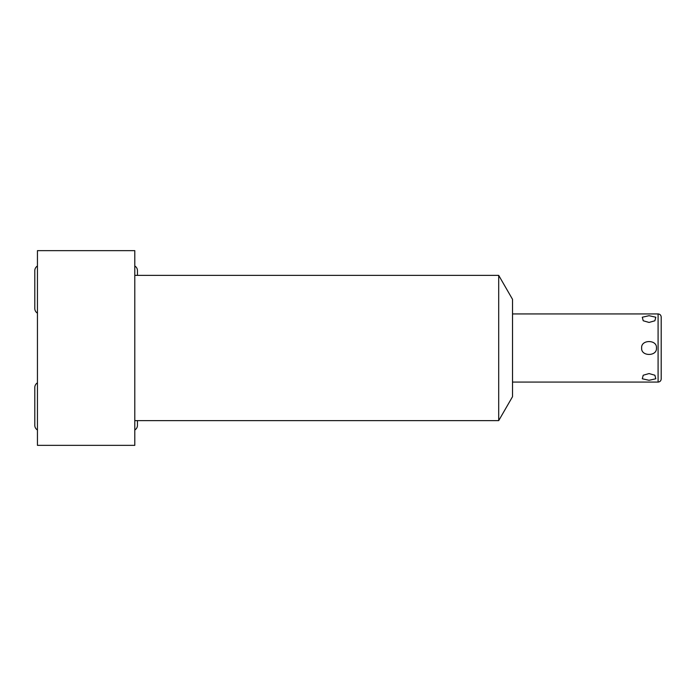 <?xml version="1.0" encoding="UTF-8"?>
<svg xmlns="http://www.w3.org/2000/svg" width="696" height="696" viewBox="0 0 696 696"><rect width="100%" height="100%" fill="white"/><g stroke="black" fill="none" stroke-linecap="round" stroke-linejoin="round"><path stroke-width="1.04" d="M134.798 445.353L134.798 250.647L37.445 250.647L37.445 445.353L134.798 445.353M498.701 420.628L512.526 396.676L512.526 299.324L498.701 275.372L498.701 420.628L134.798 420.628M498.701 275.372L134.798 275.372M656.45 348C657.276 356.561 640.851 356.587 641.651 348C640.842 339.413 657.268 339.448 656.45 348M649.055 380.294L655.806 378.781L654.884 375.231L649.055 373.561L643.217 375.231L642.286 378.772L649.055 380.294M649.055 322.439L654.884 320.769L655.806 317.219L649.055 315.706L642.286 317.228L643.217 320.769L649.055 322.439M661.2 348L661.2 317.045C661.017 315.149 659.973 314.113 658.085 313.931L658.085 382.069C659.973 381.887 661.017 380.851 661.2 378.955L661.2 328.529M134.798 266.011A5.411 5.411 0 0 1 137.451 270.666L137.451 275.372M37.445 266.011A5.411 5.411 0 0 0 34.8 270.666L34.8 308.511A5.411 5.411 0 0 0 37.445 313.165M134.798 429.989A5.411 5.411 0 0 0 137.451 425.334L137.451 420.628M37.445 382.835A5.411 5.411 0 0 0 34.8 387.489L34.8 425.334A5.411 5.411 0 0 0 37.445 429.989M512.526 382.069L658.085 382.069M512.526 313.931L658.085 313.931"/></g></svg>
